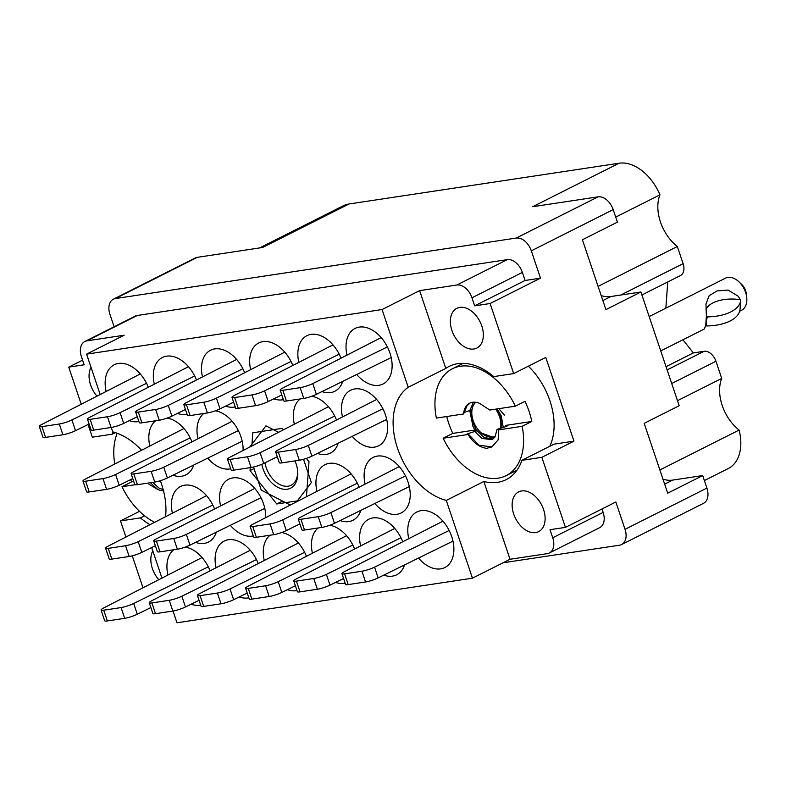 <?xml version="1.0" encoding="UTF-8"?>
<svg xmlns="http://www.w3.org/2000/svg" width="786" height="786" viewBox="0 0 786 786"><rect width="100%" height="100%" fill="white"/><g stroke="black" fill="none" stroke-linecap="round" stroke-linejoin="round"><path stroke-width="1.18" d="M543.558 509.515A22.244 14.688 -116.7 0 0 518.622 491.889A22.244 14.688 -116.7 0 0 513.69 514.015A22.244 14.688 -116.7 0 0 538.626 531.641A22.244 14.688 -116.7 0 0 543.558 509.515M481.779 325.944A22.244 14.688 -116.7 0 0 456.843 308.328A22.244 14.688 -116.7 0 0 451.911 330.454A22.244 14.688 -116.7 0 0 476.856 348.07A22.244 14.688 -116.7 0 0 481.779 325.944M96.874 396.006A22.244 14.688 63.3 0 1 90.616 384.983A22.244 14.688 63.3 0 1 91.029 367.337M158.654 579.567A22.244 14.688 63.3 0 1 152.386 568.553A22.244 14.688 63.3 0 1 152.808 550.907M503.03 562.786L619.574 545.189A15.307 10.11 -116.7 0 0 621.638 544.541A15.307 10.11 -116.7 0 0 625.037 529.312L706.909 488.096L702.684 475.569L667.687 493.186L644.186 423.34L679.183 405.723L640.904 291.999L605.908 309.615L582.406 239.769L617.403 222.153L613.188 209.616L531.316 250.832L540.503 278.146L490.1 303.524L513.68 373.586L545.779 357.424L573.957 441.152L554.012 444.159L521.904 460.321A63.401 41.845 -116.7 0 1 506.174 479.637A63.401 41.845 -116.7 0 1 483.852 481.504L446.291 500.417L472.455 578.182L176.988 622.777L173.038 611.027M540.503 278.146L525.087 280.474L474.685 305.842L471.973 297.786A15.307 10.11 -116.7 0 0 456.872 285.013L419.616 290.633L382.055 309.546L408.219 387.302A63.401 41.845 -116.7 0 0 397.549 448.344A63.401 41.845 -116.7 0 0 446.291 500.417M418.506 558.06A31.096 20.524 -116.7 0 0 444.827 567.541A31.096 20.524 -116.7 0 0 451.714 536.612A31.096 20.524 -116.7 0 0 416.855 511.981A31.096 20.524 -116.7 0 0 408.72 538.459M374.834 503.492A31.096 20.524 -116.7 0 0 401.155 512.973A31.096 20.524 -116.7 0 0 408.042 482.044A31.096 20.524 -116.7 0 0 373.183 457.413A31.096 20.524 -116.7 0 0 365.048 483.891M359.025 487.006A31.096 20.524 -116.7 0 0 325.011 464.683A31.096 20.524 -116.7 0 0 316.876 491.162M265.688 517.601A31.096 20.524 -116.7 0 0 263.526 503.855A31.096 20.524 -116.7 0 0 228.667 479.234A31.096 20.524 -116.7 0 0 220.532 505.703M214.499 508.817A31.096 20.524 -116.7 0 0 180.495 486.505A31.096 20.524 -116.7 0 0 172.36 512.973M402.697 541.574A31.096 20.524 -116.7 0 0 368.683 519.261A31.096 20.524 -116.7 0 0 360.548 545.73M354.525 548.844A31.096 20.524 -116.7 0 0 329.786 525.264M318.261 527.946A31.096 20.524 -116.7 0 0 312.376 553M306.353 556.115A31.096 20.524 -116.7 0 0 281.614 532.535M270.089 535.217A31.096 20.524 -116.7 0 0 264.204 560.271M258.181 563.385A31.096 20.524 -116.7 0 0 224.167 541.073A31.096 20.524 -116.7 0 0 216.032 567.551M148.23 387.095A31.096 20.524 -116.7 0 0 114.216 364.773A31.096 20.524 -116.7 0 0 106.081 391.251M196.402 379.825A31.096 20.524 -116.7 0 0 162.388 357.502A31.096 20.524 -116.7 0 0 154.252 383.981M244.574 372.554A31.096 20.524 -116.7 0 0 210.56 350.232A31.096 20.524 -116.7 0 0 202.424 376.71M292.746 365.284A31.096 20.524 -116.7 0 0 258.732 342.961A31.096 20.524 -116.7 0 0 250.596 369.44M340.918 358.003A31.096 20.524 -116.7 0 0 306.913 335.691A31.096 20.524 -116.7 0 0 298.778 362.169M191.902 441.663A31.096 20.524 -116.7 0 0 167.163 418.083M155.638 420.765A31.096 20.524 -116.7 0 0 149.753 445.819M243.09 450.437A31.096 20.524 -116.7 0 0 240.919 436.702A31.096 20.524 -116.7 0 0 215.335 410.803M203.82 413.495A31.096 20.524 -116.7 0 0 197.925 438.549M210 570.656A31.096 20.524 -116.7 0 0 185.27 547.076M173.745 549.758A31.096 20.524 -116.7 0 0 167.86 574.821M336.418 419.852A31.096 20.524 -116.7 0 0 311.688 396.262M300.164 398.954A31.096 20.524 -116.7 0 0 294.278 424.008M352.226 436.338A31.096 20.524 -116.7 0 0 378.547 445.819A31.096 20.524 -116.7 0 0 385.445 414.89A31.096 20.524 -116.7 0 0 350.585 390.259A31.096 20.524 -116.7 0 0 342.45 416.737M356.726 374.5A31.096 20.524 -116.7 0 0 383.047 383.981A31.096 20.524 -116.7 0 0 389.944 353.052A31.096 20.524 -116.7 0 0 355.085 328.42A31.096 20.524 -116.7 0 0 346.95 354.899M259.537 247.944L343.197 205.824A43.063 28.424 63.3 0 1 348.994 203.996L262.632 247.472L197.286 257.336L115.414 298.552A15.307 10.11 -116.7 0 0 113.351 299.201A15.307 10.11 -116.7 0 0 109.952 314.429L114.108 326.77M531.316 250.832A15.307 10.11 -116.7 0 0 516.215 238.06L598.087 196.844L532.741 206.708L619.103 163.223L348.994 203.996M619.103 163.223A43.063 28.424 63.3 0 1 659.945 194.849L615.703 217.113M598.097 286.389L677.326 246.499A37.315 24.631 63.3 0 1 659.945 194.849M677.326 246.499L683.103 263.654A11.957 7.899 63.3 0 1 680.45 275.552L641.907 294.956M667.766 281.938L665.85 308.191M682.887 339.788L693.39 352.904L704.148 351.283A11.957 7.899 63.3 0 1 715.948 361.255L721.715 378.41A37.315 24.631 -116.7 0 0 739.105 430.07A43.063 28.424 63.3 0 1 728.268 468.535L704.364 480.56M139.515 511.332L120.494 520.912L125.898 536.966M132.254 555.84L142.964 587.673M82.589 360.145L68.736 367.121L81.184 404.102M88.052 424.519L92.316 437.183L112.27 434.177A63.401 41.845 -116.7 0 1 113.076 431.986M113.351 299.201L195.223 257.985A15.307 10.11 63.3 0 1 197.286 257.336M640.904 291.999L610.879 296.528A37.315 24.631 63.3 0 1 601.192 295.585M573.957 441.152L541.849 457.314L521.904 460.321M625.037 529.312L615.841 502.008L565.439 527.377L541.849 457.314M677.483 400.683L721.715 378.41M598.087 196.844A15.307 10.11 63.3 0 1 613.188 209.616M706.909 488.096A15.307 10.11 63.3 0 1 703.509 503.325L621.638 544.541M662.971 479.155A37.315 24.631 -116.7 0 0 672.659 480.099L702.684 475.569M516.215 238.06L115.414 298.552M317.485 453.414A31.096 20.524 -116.7 0 0 330.375 453.09A31.096 20.524 -116.7 0 0 338.226 443.216M191.067 604.218A31.096 20.524 -116.7 0 0 200.646 605.063M207.71 458.15A31.096 20.524 -116.7 0 0 230.72 468.79M172.959 475.225A31.096 20.524 -116.7 0 0 185.86 474.901A31.096 20.524 -116.7 0 0 193.71 465.027M321.985 391.575A31.096 20.524 -116.7 0 0 334.875 391.251A31.096 20.524 -116.7 0 0 342.725 381.377M273.803 398.846A31.096 20.524 -116.7 0 0 283.392 399.681M225.631 406.116A31.096 20.524 -116.7 0 0 235.22 406.952M177.459 413.387A31.096 20.524 -116.7 0 0 187.048 414.222M129.287 420.657A31.096 20.524 -116.7 0 0 138.876 421.493M239.239 596.947A31.096 20.524 -116.7 0 0 248.818 597.792M287.411 589.677A31.096 20.524 -116.7 0 0 297 590.522M335.583 582.406A31.096 20.524 -116.7 0 0 345.172 583.251M383.755 575.136A31.096 20.524 -116.7 0 0 396.655 574.812A31.096 20.524 -116.7 0 0 404.505 564.947M195.567 542.379A31.096 20.524 -116.7 0 0 208.457 542.055A31.096 20.524 -116.7 0 0 216.307 532.191M230.308 525.313A31.096 20.524 -116.7 0 0 253.318 535.954M340.083 520.568A31.096 20.524 -116.7 0 0 352.983 520.244A31.096 20.524 -116.7 0 0 360.833 510.379M483.852 481.504L510.026 559.268L472.455 578.182M510.026 559.268L547.272 553.649A15.307 10.11 -116.7 0 0 549.335 552.99A15.307 10.11 -116.7 0 0 552.735 537.762L550.013 529.705L565.439 527.377M250.253 467.641L250.036 470.608L276.76 503.973L298.385 500.711M283.333 429.657L282.282 428.341L252.797 432.791L251.844 445.917M306.461 496.546L309.006 461.706L306.353 458.395M382.055 309.546L86.588 354.142L124.149 335.229L86.892 340.849A15.307 10.11 -116.7 0 0 84.829 341.507A15.307 10.11 -116.7 0 0 81.439 356.726L84.151 364.792L68.736 367.121M141.431 450.113A63.401 41.845 63.3 0 0 112.752 431.897L111.258 427.466M100.117 394.336L86.588 354.142M160.324 480.698A63.401 41.845 63.3 0 1 165.6 516.461M161.887 577.897L151.678 547.547M144.595 515.812L140.448 517.895A63.401 41.845 -116.7 0 0 149.841 524.606M140.448 517.895L120.494 520.912M601.988 508.974L603.137 512.393A15.307 10.11 63.3 0 1 599.747 527.622L549.335 552.99M474.685 305.842L490.1 303.524M456.872 285.013L507.275 259.635A15.307 10.11 63.3 0 1 522.376 272.408L525.087 280.474M507.275 259.635L137.304 315.481L86.892 340.849M84.829 341.507L135.241 316.129A15.307 10.11 63.3 0 1 137.304 315.481M408.219 387.302L445.79 368.398L419.616 290.633M513.68 373.586L493.726 376.602A63.401 41.845 -116.7 0 0 449.16 366.384A63.401 41.845 -116.7 0 0 445.79 368.398M115.326 432.634L112.27 434.177M666.037 366.669L693.39 352.904M739.105 430.07L659.876 469.949M254.025 468.603L250.036 470.608M282.557 501.065L276.76 503.973M202.061 557.529L103.497 608.05A9.57 1.523 -18.6 0 0 101.08 610.015A9.57 1.523 -18.6 0 0 103.723 610.201L121.064 607.578A9.57 1.523 -18.6 0 0 133.679 603.491L208.28 566.844M101.08 610.015L104.695 620.763A9.57 1.523 -18.6 0 0 107.338 620.94L124.679 618.327A9.57 1.523 -18.6 0 0 137.295 614.239L150.873 607.568M381.151 337.607L282.587 388.127A9.57 1.523 -18.6 0 0 280.17 390.102A9.57 1.523 -18.6 0 0 282.813 390.278L300.154 387.665A9.57 1.523 -18.6 0 0 312.769 383.578L387.38 346.921M280.17 390.102L283.785 400.84A9.57 1.523 -18.6 0 0 286.428 401.027L303.779 398.404A9.57 1.523 -18.6 0 0 316.385 394.317L391.202 357.561M376.651 399.445L278.087 449.965A9.57 1.523 -18.6 0 0 275.67 451.94A9.57 1.523 -18.6 0 0 278.313 452.117L295.664 449.504A9.57 1.523 -18.6 0 0 308.269 445.416L382.88 408.759M275.67 451.94L279.285 462.679A9.57 1.523 -18.6 0 0 281.928 462.866L299.279 460.242A9.57 1.523 -18.6 0 0 311.885 456.155L386.702 419.4M328.479 406.716L229.915 457.236A9.57 1.523 -18.6 0 0 227.498 459.211A9.57 1.523 -18.6 0 0 230.141 459.388L247.482 456.774A9.57 1.523 -18.6 0 0 260.097 452.687L334.698 416.03M227.498 459.211L231.113 469.949A9.57 1.523 -18.6 0 0 233.756 470.136L251.098 467.513A9.57 1.523 -18.6 0 0 263.713 463.426L277.291 456.754M232.135 421.257L133.571 471.777A9.57 1.523 -18.6 0 0 131.144 473.752A9.57 1.523 -18.6 0 0 133.797 473.929L151.138 471.315A9.57 1.523 -18.6 0 0 163.753 467.228L238.355 430.571M131.144 473.752L134.76 484.5A9.57 1.523 -18.6 0 0 137.412 484.677L154.754 482.054A9.57 1.523 -18.6 0 0 167.369 477.976L242.176 441.211M183.963 428.527L85.399 479.057A9.57 1.523 -18.6 0 0 82.972 481.022A9.57 1.523 -18.6 0 0 85.625 481.199L102.966 478.586A9.57 1.523 -18.6 0 0 115.581 474.498L190.183 437.841M82.972 481.022L86.588 491.771A9.57 1.523 -18.6 0 0 89.24 491.948L106.582 489.334A9.57 1.523 -18.6 0 0 119.197 485.247L132.775 478.576M332.979 344.877L234.415 395.397A9.57 1.523 -18.6 0 0 231.998 397.372A9.57 1.523 -18.6 0 0 234.641 397.549L251.982 394.936A9.57 1.523 -18.6 0 0 264.597 390.848L339.198 354.191M231.998 397.372L235.613 408.111A9.57 1.523 -18.6 0 0 238.256 408.298L255.597 405.674A9.57 1.523 -18.6 0 0 268.213 401.587L281.791 394.916M284.807 352.148L186.243 402.668A9.57 1.523 -18.6 0 0 183.816 404.643A9.57 1.523 -18.6 0 0 186.469 404.819L203.81 402.206A9.57 1.523 -18.6 0 0 216.425 398.119L291.026 361.462M183.816 404.643L187.441 415.381A9.57 1.523 -18.6 0 0 190.084 415.568L207.425 412.945A9.57 1.523 -18.6 0 0 220.041 408.858L233.619 402.186M236.635 359.418L138.071 409.938A9.57 1.523 -18.6 0 0 135.644 411.913A9.57 1.523 -18.6 0 0 138.297 412.09L155.638 409.477A9.57 1.523 -18.6 0 0 168.253 405.389L242.854 368.732M135.644 411.913L139.26 422.652A9.57 1.523 -18.6 0 0 141.912 422.839L159.253 420.215A9.57 1.523 -18.6 0 0 171.869 416.128L185.447 409.457M188.463 366.689L89.899 417.209A9.57 1.523 -18.6 0 0 87.472 419.184A9.57 1.523 -18.6 0 0 90.125 419.36L107.466 416.747A9.57 1.523 -18.6 0 0 120.081 412.66L194.682 376.003M87.472 419.184L91.088 429.922A9.57 1.523 -18.6 0 0 93.74 430.109L111.081 427.486A9.57 1.523 -18.6 0 0 123.697 423.399L137.265 416.737M140.281 373.959L41.727 424.489A9.57 1.523 -18.6 0 0 39.3 426.454A9.57 1.523 -18.6 0 0 41.953 426.631L59.294 424.018A9.57 1.523 -18.6 0 0 71.899 419.93L146.51 383.273M39.3 426.454L42.916 437.203A9.57 1.523 -18.6 0 0 45.568 437.38L62.909 434.756A9.57 1.523 -18.6 0 0 75.515 430.679L89.093 424.008M250.233 550.259L151.669 600.779A9.57 1.523 -18.6 0 0 149.252 602.744A9.57 1.523 -18.6 0 0 151.894 602.931L169.245 600.308A9.57 1.523 -18.6 0 0 181.851 596.22L256.462 559.573M149.252 602.744L152.867 613.493A9.57 1.523 -18.6 0 0 155.51 613.67L172.861 611.056A9.57 1.523 -18.6 0 0 185.467 606.969L199.045 600.298M298.405 542.988L199.85 593.509A9.57 1.523 -18.6 0 0 197.424 595.474A9.57 1.523 -18.6 0 0 200.076 595.66L217.417 593.037A9.57 1.523 -18.6 0 0 230.023 588.95L304.634 552.303M197.424 595.474L201.039 606.222A9.57 1.523 -18.6 0 0 203.692 606.399L221.033 603.786A9.57 1.523 -18.6 0 0 233.639 599.698L247.217 593.027M346.587 535.708L248.022 586.238A9.57 1.523 -18.6 0 0 245.596 588.203A9.57 1.523 -18.6 0 0 248.248 588.39L265.589 585.767A9.57 1.523 -18.6 0 0 278.205 581.679L352.806 545.022M245.596 588.203L249.211 598.952A9.57 1.523 -18.6 0 0 251.864 599.129L269.205 596.515A9.57 1.523 -18.6 0 0 281.82 592.428L295.398 585.757M394.759 528.438L296.194 578.968A9.57 1.523 -18.6 0 0 293.767 580.933A9.57 1.523 -18.6 0 0 296.42 581.119L313.761 578.496A9.57 1.523 -18.6 0 0 326.377 574.409L400.978 537.752M293.767 580.933L297.383 591.681A9.57 1.523 -18.6 0 0 300.036 591.858L317.377 589.245A9.57 1.523 -18.6 0 0 329.992 585.157L343.57 578.486M206.561 495.691L107.996 546.211A9.57 1.523 -18.6 0 0 105.579 548.176A9.57 1.523 -18.6 0 0 108.222 548.363L125.564 545.739A9.57 1.523 -18.6 0 0 138.179 541.652L212.78 505.005M105.579 548.176L109.195 558.925A9.57 1.523 -18.6 0 0 111.838 559.101L129.179 556.488A9.57 1.523 -18.6 0 0 141.794 552.401L155.373 545.73M254.733 488.42L156.168 538.941A9.57 1.523 -18.6 0 0 153.751 540.906A9.57 1.523 -18.6 0 0 156.394 541.092L173.735 538.469A9.57 1.523 -18.6 0 0 186.351 534.382L260.962 497.725M153.751 540.906L157.367 551.654A9.57 1.523 -18.6 0 0 160.01 551.831L177.361 549.217A9.57 1.523 -18.6 0 0 189.966 545.13L264.784 508.375M351.077 473.87L252.522 524.4A9.57 1.523 -18.6 0 0 250.095 526.365A9.57 1.523 -18.6 0 0 252.748 526.551L270.089 523.928A9.57 1.523 -18.6 0 0 282.705 519.841L357.306 483.184M250.095 526.365L253.711 537.113A9.57 1.523 -18.6 0 0 256.364 537.29L273.705 534.677A9.57 1.523 -18.6 0 0 286.32 530.589L299.888 523.918M399.259 466.599L300.694 517.129A9.57 1.523 -18.6 0 0 298.267 519.094A9.57 1.523 -18.6 0 0 300.92 519.281L318.261 516.657A9.57 1.523 -18.6 0 0 330.877 512.57L405.478 475.913M298.267 519.094L301.883 529.843A9.57 1.523 -18.6 0 0 304.536 530.019L321.877 527.406A9.57 1.523 -18.6 0 0 334.492 523.319L409.3 486.563M442.931 521.167L344.366 571.697A9.57 1.523 -18.6 0 0 341.949 573.662A9.57 1.523 -18.6 0 0 344.592 573.849L361.933 571.226A9.57 1.523 -18.6 0 0 374.549 567.138L449.15 530.481M341.949 573.662L345.565 584.411A9.57 1.523 -18.6 0 0 348.208 584.587L365.549 581.974A9.57 1.523 -18.6 0 0 378.164 577.887L452.982 541.132M470.234 402.933L467.051 405.655L463.622 413.957L436.387 418.093A59.805 39.477 63.3 0 1 452.372 368.781A59.805 39.477 63.3 0 1 515.37 406.166L524.999 401.322A59.805 39.477 63.3 0 1 529.047 411.294A59.805 39.477 63.3 0 1 531.778 421.473L505.496 425.432L507.265 425.943L506.263 426.454L497.076 429.362L498.766 429.844L522.15 426.317A59.805 39.477 63.3 0 1 506.164 475.628A59.805 39.477 63.3 0 1 443.166 438.234L452.805 433.391A59.805 39.477 63.3 0 1 448.757 423.418A59.805 39.477 63.3 0 1 446.753 416.521M528.369 366.188A59.805 39.477 63.3 0 1 549.915 400.791A59.805 39.477 63.3 0 1 549.787 446.281M522.15 426.317L531.778 421.473M443.166 438.234L468.004 434.491L466.884 434.167L467.886 433.656L477.082 430.738L474.911 430.119L472.956 426.415L469.841 410.823M498.766 429.844L498.108 439.934L491.751 446.998L486.613 448.325C479.46 447.332 473.26 442.724 468.004 434.491M492.94 439.06L484.019 437.468L477.082 430.738M497.076 429.362L494.964 436.996L491.977 439.649L482.015 438.48L475.068 431.75M463.553 413.986A21.291 14.05 63.3 0 1 469.694 403.189A21.291 14.05 63.3 0 1 479.696 403.434L489.786 410.027L479.696 403.434M492.056 446.841L479.096 445.318L467.886 433.656M476.513 430.581L471.571 419.508L470.156 410.665M471.649 409.909L463.887 412.512M469.645 410.921L473.457 402.186M515.37 406.166L489.786 410.027M452.805 433.391L475.117 430.021M649.177 316.581L725.488 278.165A17.94 11.839 63.3 0 1 738.987 281.86A17.94 11.839 63.3 0 1 745.6 292.372A17.94 11.839 63.3 0 1 746.7 297.177A17.94 11.839 63.3 0 1 741.62 310.224L739.665 311.207M738.093 296.155L740.707 300.046A38.514 19.434 -175.8 0 1 740.697 300.105A38.514 19.434 -175.8 0 1 707.253 316.876L706.368 316.414L705.975 304.005L709.149 295.703L717.048 290.928L728.111 290.073L738.093 296.155M660.741 350.939L704.227 329.049L705.7 325.483L706.368 316.414M738.987 281.86L741.63 284.365A10.768 7.103 63.3 0 1 745.6 290.682A10.768 7.103 63.3 0 1 746.258 293.561L746.7 297.177M495.691 409.142A19.621 12.949 63.3 0 1 499.503 416.659A19.621 12.949 63.3 0 1 500.594 427.957M495.622 435.916A19.621 12.949 63.3 0 1 480.384 432.133A19.621 12.949 63.3 0 1 473.162 420.638A19.621 12.949 63.3 0 1 471.964 415.391A19.621 12.949 63.3 0 1 475.776 402.285M494.335 437.812L481.317 433.007M496.781 408.975L500.446 416.354L501.635 427.682M504.386 415.067L498.805 408.671M707.253 316.876L706.29 321.415L706.594 325.944L705.7 325.483M705.995 309.478A29.662 14.973 -175.8 0 1 739.813 299.584M706.594 325.944A38.514 19.434 4.2 0 0 740.039 309.163A38.514 19.434 4.2 0 0 740.039 309.104M497.184 408.916L501.281 415.932L503.227 427.26M294.996 460.891A24.641 16.26 63.3 0 1 297.58 470.244A24.641 16.26 63.3 0 1 287.283 489.216A24.641 16.26 63.3 0 1 261.817 464.29M297.491 469.625A22.244 14.688 63.3 0 1 291.134 485.227A22.244 14.688 63.3 0 1 288.138 486.17A22.244 14.688 63.3 0 1 264.99 462.807M290.142 504.966L261.306 490.13A43.063 28.424 63.3 0 1 261.237 490.042L253.495 467.041M249.84 446.949L265.923 425.865A43.063 28.424 63.3 0 1 266.002 425.855L278.362 432.221M303.524 459.279L311.335 482.476A43.063 28.424 63.3 0 1 311.335 482.575L296.911 501.468M114.746 463.897A59.805 39.477 63.3 0 1 117.193 433.283M163.223 489.737L158.851 487.968L152.739 482.358M163.478 490.71A21.291 14.05 63.3 0 1 157.691 489.452L149.9 482.24M140.684 450.506L141.166 449.838M157.691 489.452L148.937 484.205M154.449 522.228A59.805 39.477 63.3 0 1 122.017 486.711L135.094 484.736M130.614 479.627A59.805 39.477 63.3 0 0 131.645 481.857L122.017 486.711M131.645 481.857L133.767 481.543M160.796 481.965A19.621 12.949 63.3 0 1 159.578 480.924M620.753 295.045L683.103 263.654M715.948 361.255L671.716 383.529M552.735 537.762L603.137 512.393M522.376 272.408L471.973 297.786M667.127 369.911L704.148 351.283M664.642 484.127L672.659 480.099M602.862 300.566L610.879 296.528M103.723 610.201L107.338 620.94M121.064 607.578L124.679 618.327M133.679 603.491L137.295 614.239M282.813 390.278L286.428 401.027M300.154 387.665L303.779 398.404M312.769 383.578L316.385 394.317M278.313 452.117L281.928 462.866M295.664 449.504L299.279 460.242M308.269 445.416L311.885 456.155M230.141 459.388L233.756 470.136M247.482 456.774L251.098 467.513M260.097 452.687L263.713 463.426M133.797 473.929L137.412 484.677M151.138 471.315L154.754 482.054M163.753 467.228L167.369 477.976M85.625 481.199L89.24 491.948M102.966 478.586L106.582 489.334M115.581 474.498L119.197 485.247M234.641 397.549L238.256 408.298M251.982 394.936L255.597 405.674M264.597 390.848L268.213 401.587M186.469 404.819L190.084 415.568M203.81 402.206L207.425 412.945M216.425 398.119L220.041 408.858M138.297 412.09L141.912 422.839M155.638 409.477L159.253 420.215M168.253 405.389L171.869 416.128M90.125 419.36L93.74 430.109M107.466 416.747L111.081 427.486M120.081 412.66L123.697 423.399M41.953 426.631L45.568 437.38M59.294 424.018L62.909 434.756M71.899 419.93L75.515 430.679M151.894 602.931L155.51 613.67M169.245 600.308L172.861 611.056M181.851 596.22L185.467 606.969M200.076 595.66L203.692 606.399M217.417 593.037L221.033 603.786M230.023 588.95L233.639 599.698M248.248 588.39L251.864 599.129M265.589 585.767L269.205 596.515M278.205 581.679L281.82 592.428M296.42 581.119L300.036 591.858M313.761 578.496L317.377 589.245M326.377 574.409L329.992 585.157M108.222 548.363L111.838 559.101M125.564 545.739L129.179 556.488M138.179 541.652L141.794 552.401M156.394 541.092L160.01 551.831M173.735 538.469L177.361 549.217M186.351 534.382L189.966 545.13M252.748 526.551L256.364 537.29M270.089 523.928L273.705 534.677M282.705 519.841L286.32 530.589M300.92 519.281L304.536 530.019M318.261 516.657L321.877 527.406M330.877 512.57L334.492 523.319M344.592 573.849L348.208 584.587M361.933 571.226L365.549 581.974M374.549 567.138L378.164 577.887M506.164 475.628L516.952 470.195M452.372 368.781L463.17 363.348M480.384 432.133L481.317 433.017M471.964 415.391L471.728 413.515M740.697 300.105L740.039 309.163"/></g></svg>
